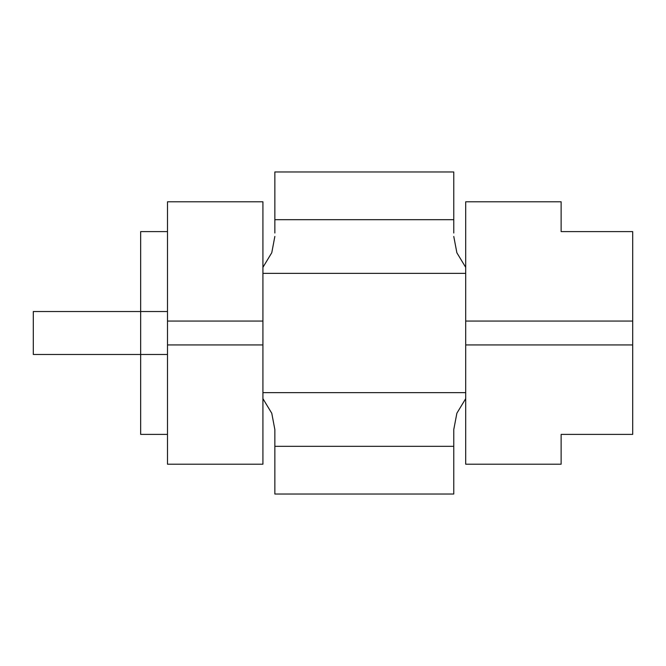 <?xml version="1.0" encoding="UTF-8"?>
<svg xmlns="http://www.w3.org/2000/svg" width="666" height="666" viewBox="0 0 666 666"><rect width="100%" height="100%" fill="white"/><g stroke="black" fill="none" stroke-linecap="round" stroke-linejoin="round"><path stroke-width="1" d="M465.7 398.651L456.876 413.211L453.771 429.553L453.771 494.03L274.85 494.03L274.85 429.553L271.778 413.286L262.92 398.651M274.85 219.68L274.85 171.97L453.771 171.97L453.771 219.68L274.85 219.68L274.85 233.017M453.771 219.68L453.771 233.017M262.92 344.93L262.92 464.21L167.491 464.21L167.491 344.93L262.92 344.93L262.92 201.79L167.491 201.79L167.491 344.93M465.7 464.21L561.13 464.21L561.13 434.39L632.7 434.39L632.7 231.61L561.13 231.61L561.13 201.79L465.7 201.79L465.7 464.21M262.92 273.36L465.7 273.36M262.92 392.64L465.7 392.64M167.491 311.53L33.3 311.53L33.3 354.47L140.659 354.47L140.659 231.61L167.491 231.61M167.491 434.39L140.659 434.39L140.659 354.47L167.491 354.47M262.92 267.349L271.778 252.714L274.85 236.447M465.7 267.349L456.876 252.789L453.771 236.447M453.771 446.32L274.85 446.32M167.491 321.07L262.92 321.07M465.7 321.07L632.7 321.07M465.7 344.93L632.7 344.93"/></g></svg>

